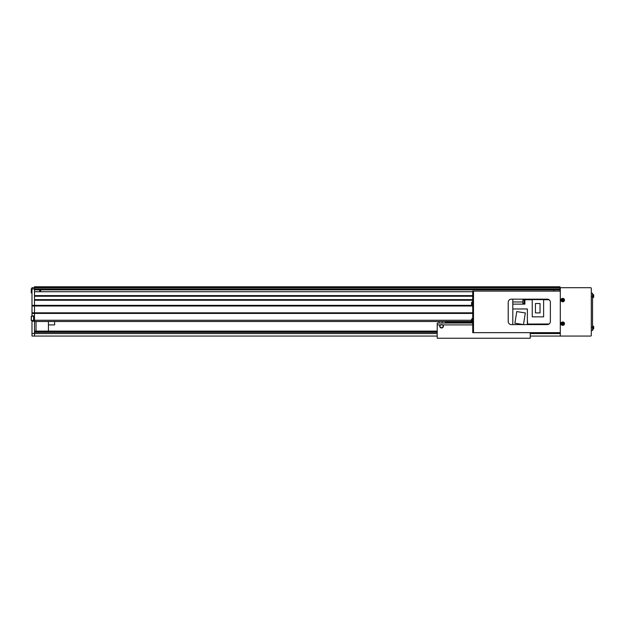 <?xml version="1.0" encoding="UTF-8"?>
<svg xmlns="http://www.w3.org/2000/svg" width="625" height="625" viewBox="0 0 625 625"><rect width="100%" height="100%" fill="white"/><g stroke="black" fill="none" stroke-linecap="round" stroke-linejoin="round"><path stroke-width="0.94" d="M31.992 320.562L33.727 320.867L33.727 315.914L31.992 315.914L31.992 287.695L34.477 287.695L34.477 286.766L559.992 286.766L559.992 291.109M40.672 289.867L40.672 291.727M553.789 291.109L553.789 289.867M34.477 321.492L471.688 321.492L471.68 319.039A4.344 4.344 0 0 0 471.633 319.203L471.641 319.203A4.336 4.336 0 0 0 471.539 319.773L471.641 320.008A4.234 3.789 -90 0 0 471.641 320.5A4.234 3.789 -90 0 1 471.641 320.008M472.742 300.25L34.477 300.25L34.477 313.43L472.742 313.43M34.477 333.445L31.992 333.445L31.992 336.062L34.477 336.062L34.477 313.43L34.477 320.25L471.633 320.25M31.992 313.43L34.477 313.43L34.477 312.812L472.742 312.812M31.992 312.812L34.477 312.812L34.477 305.992L472.742 305.992M31.992 305.992L34.477 305.992L34.477 305.367L472.742 305.367M34.477 299.633L472.742 299.633M34.477 296.227L472.742 296.227M560.297 291.109L472.742 291.109L472.742 291.727L34.477 291.727L34.477 295.602L472.742 295.602M559.992 287.695L31.992 287.695L34.477 287.695L34.477 289.867L559.992 289.867M36.023 331.102L36.023 321.492M48.43 331.102L48.43 321.492M439.695 326.141C440.547 324.133 440.547 324.133 439.695 326.141C440.547 324.133 440.547 324.133 439.695 326.141A1.859 1.859 0 0 0 441.555 328A1.859 1.859 0 0 0 443.414 326.141C442.562 324.133 442.562 324.133 443.414 326.141C442.562 324.133 442.562 324.133 443.414 326.141A1.859 1.859 0 0 0 442.938 324.898L440.172 324.898A1.859 1.859 0 0 0 439.695 326.141C440.547 328.148 440.547 328.148 439.695 326.141C440.547 328.148 440.547 328.148 439.695 326.141M443.102 326.141A1.547 1.547 0 0 0 441.555 324.594A1.547 1.547 0 0 0 440.008 326.141A1.547 1.547 0 0 0 441.555 327.695A1.547 1.547 0 0 0 443.102 326.141M440.172 324.898L437.211 324.898L437.211 323.039L472.742 323.039M530.227 332.656L530.227 338.234L437.211 338.234L437.211 324.898M472.742 324.898L442.938 324.898M446.516 322.484L446.516 323.039M443.414 326.141C442.562 328.148 442.562 328.148 443.414 326.141C442.562 328.148 442.562 328.148 443.414 326.141M31.992 315.914L31.375 316.219L31.375 320.562L31.25 316.344L31.25 320.438M31.992 333.445L31.992 321.18L34.477 321.18M33.727 320.867L31.992 321.18M31.992 305.367L34.477 305.367L34.477 288.938L559.992 288.938M31.992 287.695L34.477 287.695L34.477 288.938L31.992 288.938M439.078 323.039L439.078 321.492M442.172 323.039L442.172 321.492M48.43 324.898L54.625 324.898L54.625 321.492M561.438 301.156L560.297 301.156L560.297 322.609L561.438 322.609M561.438 324.719L560.297 324.719L560.297 336.062L590.562 336.062A0.742 0.742 0 0 0 591.305 335.32L591.305 288.438A0.742 0.742 0 0 0 590.562 287.695L560.297 287.695L560.297 299.047L561.438 299.047M560.297 324.719L560.297 322.609L560.297 324.719M560.297 301.156L560.297 299.047L560.297 301.156M472.742 332.031L472.742 291.727L473.492 291.727L473.492 332.031L472.742 332.031L472.742 332.656L473.492 332.656L473.492 291.109M550.375 321.492L550.375 302.266A3.102 3.102 0 0 0 547.281 299.172L511.312 299.172A3.102 3.102 0 0 0 508.211 302.266L508.211 321.492A3.102 3.102 0 0 0 511.312 324.594L547.281 324.594A3.102 3.102 0 0 0 550.375 321.492M560.297 332.656L473.492 332.656M591.305 293.281L592.547 293.281L592.547 330.484L591.305 330.484L592.547 330.484M562.43 300.508L562.492 300.484A0.477 0.477 0 0 0 563.25 300.172A0.477 0.477 0 0 0 562.398 299.812A0.477 0.477 0 0 0 562.305 300.031L561.719 300.273A4.234 1.891 67.6 0 0 561.805 300.5A4.234 1.891 67.6 0 0 561.906 300.727L562.43 300.508A0.539 0.539 0 0 0 562.734 300.633L562.953 301.164A4.234 1.891 -22.4 0 0 563.406 300.977L563.188 300.445A0.539 0.539 0 0 0 563.312 300.141L563.844 299.922A4.234 1.891 -112.4 0 0 563.75 299.695A4.234 1.891 -112.4 0 0 563.656 299.469L563.125 299.688A0.539 0.539 0 0 0 562.82 299.562L562.609 299.039A4.234 1.891 157.6 0 0 562.148 299.227L562.367 299.75A0.539 0.539 0 0 0 562.242 300.055M561.656 300.562A1.219 1.219 0 0 0 563.242 301.219A1.219 1.219 0 0 0 563.906 299.633A1.219 1.219 0 0 0 562.312 298.977A1.219 1.219 0 0 0 561.656 300.562M562.125 298.523A1.703 1.703 0 0 0 561.203 300.75A1.703 1.703 0 0 0 563.43 301.672A1.703 1.703 0 0 0 564.359 299.445A1.703 1.703 0 0 0 562.125 298.523M563.312 299.617L563.5 300.07M562.297 299.57L562.75 299.383M562.305 300.031A0.477 0.477 0 0 0 562.492 300.484M562.25 300.586L562.062 300.125M563.266 300.625L562.812 300.812M562.43 324.07L562.492 324.047A0.477 0.477 0 0 0 563.25 323.734A0.477 0.477 0 0 0 562.398 323.375A0.477 0.477 0 0 0 562.305 323.594L561.719 323.836A4.234 1.891 67.6 0 0 561.805 324.062A4.234 1.891 67.6 0 0 561.906 324.289L562.43 324.07A0.539 0.539 0 0 0 562.734 324.195L562.953 324.727A4.234 1.891 -22.4 0 0 563.406 324.539L563.188 324.008A0.539 0.539 0 0 0 563.312 323.703L563.844 323.484A4.234 1.891 -112.4 0 0 563.75 323.258A4.234 1.891 -112.4 0 0 563.656 323.031L563.125 323.25A0.539 0.539 0 0 0 562.82 323.125L562.609 322.602A4.234 1.891 157.6 0 0 562.148 322.789L562.367 323.312A0.539 0.539 0 0 0 562.242 323.617M561.656 324.125A1.219 1.219 0 0 0 563.242 324.781A1.219 1.219 0 0 0 563.906 323.195A1.219 1.219 0 0 0 562.312 322.539A1.219 1.219 0 0 0 561.656 324.125M562.125 322.086A1.703 1.703 0 0 0 561.203 324.312A1.703 1.703 0 0 0 563.43 325.234A1.703 1.703 0 0 0 564.359 323.008A1.703 1.703 0 0 0 562.125 322.086M563.312 323.18L563.5 323.633M562.297 323.133L562.75 322.945M562.305 323.594A0.477 0.477 0 0 0 562.492 324.047M562.25 324.148L562.062 323.695M563.266 324.188L562.812 324.375M592.547 297.773L593.609 297.281L593.07 297.727L593.07 294.406L593.609 294.852L593.609 297.281A4.344 4.344 0 0 0 593.656 297.117L593.656 297.117M592.547 294.359L593.609 294.852A4.344 4.344 0 0 1 593.656 295.016L593.656 295.016M593.648 296.312A4.234 3.789 90 0 0 593.648 295.82A4.234 3.789 90 0 1 593.648 296.312L593.75 296.547A4.336 4.336 0 0 1 593.648 297.117M593.648 295.016A4.336 4.336 0 0 1 593.75 295.586L593.648 295.82M592.547 329.398L593.609 328.906L593.07 329.352L593.07 326.031L593.609 326.477L593.609 328.906A4.344 4.344 0 0 0 593.656 328.742L593.656 328.742M592.547 325.984L593.609 326.477A4.344 4.344 0 0 1 593.656 326.641L593.656 326.641M593.648 327.938A4.234 3.789 90 0 0 593.648 327.445A4.234 3.789 90 0 1 593.648 327.938L593.75 328.172A4.336 4.336 0 0 1 593.648 328.742M593.648 326.641A4.336 4.336 0 0 1 593.75 327.211L593.648 327.445M472.742 301.805L471.68 302.297L472.219 301.852L472.219 305.172L471.68 304.727L471.68 302.297A4.344 4.344 0 0 0 471.633 302.461L471.641 302.461A4.336 4.336 0 0 0 471.539 303.031L471.641 303.266A4.234 3.789 -90 0 0 471.641 303.758A4.234 3.789 -90 0 1 471.641 303.266M472.742 305.211L471.68 304.727A4.344 4.344 0 0 1 471.633 304.562L471.641 304.555A4.336 4.336 0 0 1 471.539 303.984L471.641 303.758M472.742 318.547L471.68 319.039L472.219 318.594L472.219 321.914L471.68 321.469A4.344 4.344 0 0 1 471.633 321.305L471.641 321.297A4.336 4.336 0 0 1 471.539 320.727L471.641 320.5M549.086 324.008L527.375 324.039M524.891 303.633L524.891 299.914M524.586 303.602L524.148 303.602L524.148 299.945L524.586 299.945M524.148 303.508L522.906 303.508L522.906 300.039L524.148 300.039M512.805 299.172L512.805 324.594M527.375 324.453L548.68 324.258M512.805 308.969L527.375 308.969L527.375 324.594M543.617 299.75L549.086 299.75M512.805 304.133L524.891 304.133L524.891 299.75L532.242 299.75M527.68 324.258L527.375 319.82M548.68 299.508L524.891 299.172M516.75 311.586L514.906 323.219L523.484 324.578L525.328 312.945L516.75 311.586M543.617 299.602L543.617 316.844L532.242 316.844L532.242 299.602L543.617 299.602M535.422 303.539L535.422 312.906L540.039 312.906L540.039 303.539L535.422 303.539M34.477 336.062L437.211 336.062M530.227 336.062L560.297 336.062M34.477 331.102L437.211 331.102M449.773 322.484L445.273 322.484L445.273 321.555L446.203 321.492M449.773 323.039L449.773 322.359L472.742 322.359M449.773 321.492L449.773 322.359M446.203 321.555L449.773 321.555M33.727 316.344L33.609 320.562L33.609 316.219L31.375 316.219M31.992 292.969L31.25 292.844L31.25 289.727M39.688 291.727L39.688 289.867M39.93 291.727L39.93 289.867M592.547 296.375L591.305 296.375M592.547 327.383L591.305 327.383M562.148 298.562A1.656 1.656 0 0 0 561.25 300.734A1.656 1.656 0 0 0 563.414 301.633A1.656 1.656 0 0 0 564.312 299.469A1.656 1.656 0 0 0 562.148 298.562M562.148 322.125A1.656 1.656 0 0 0 561.25 324.297A1.656 1.656 0 0 0 563.414 325.195A1.656 1.656 0 0 0 564.312 323.031A1.656 1.656 0 0 0 562.148 322.125M512.805 301.961L522.906 301.961M34.477 333.562L437.211 333.562M530.227 333.562L560.297 333.562M34.477 332.344L437.211 332.344M34.477 331.719L437.211 331.719M31.375 288.625L31.992 288.625L31.25 288.75M472.742 321.953L471.68 321.469M33.609 320.562L31.375 320.562"/></g></svg>
